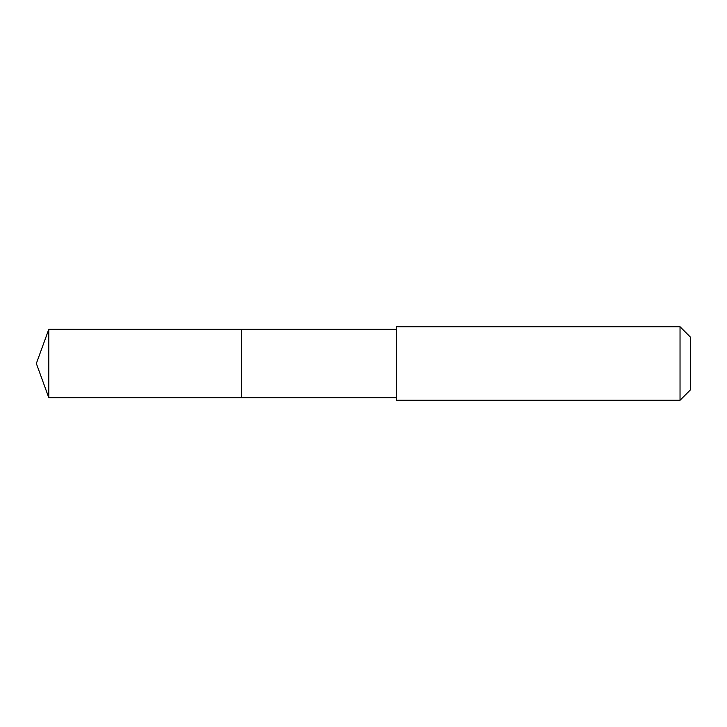 <?xml version="1.0" encoding="UTF-8"?>
<svg xmlns="http://www.w3.org/2000/svg" width="727" height="727" viewBox="0 0 727 727"><rect width="100%" height="100%" fill="white"/><g stroke="black" fill="none" stroke-linecap="round" stroke-linejoin="round"><path stroke-width="1.09" d="M241.464 351.813L241.464 329.322L48.791 329.313L48.791 397.687L241.464 397.678L241.464 329.322L396.578 329.322L396.578 397.678L241.464 397.678L241.464 351.813M396.578 326.741L396.578 400.259L680.036 400.259L680.036 326.741L396.578 326.741L396.578 329.322M680.036 326.741L690.65 337.355L690.65 389.645L680.036 400.259M241.464 397.678L48.791 397.687L36.35 363.5L48.791 397.687M36.35 363.5L48.791 329.313M396.578 397.678L396.578 400.259"/></g></svg>
